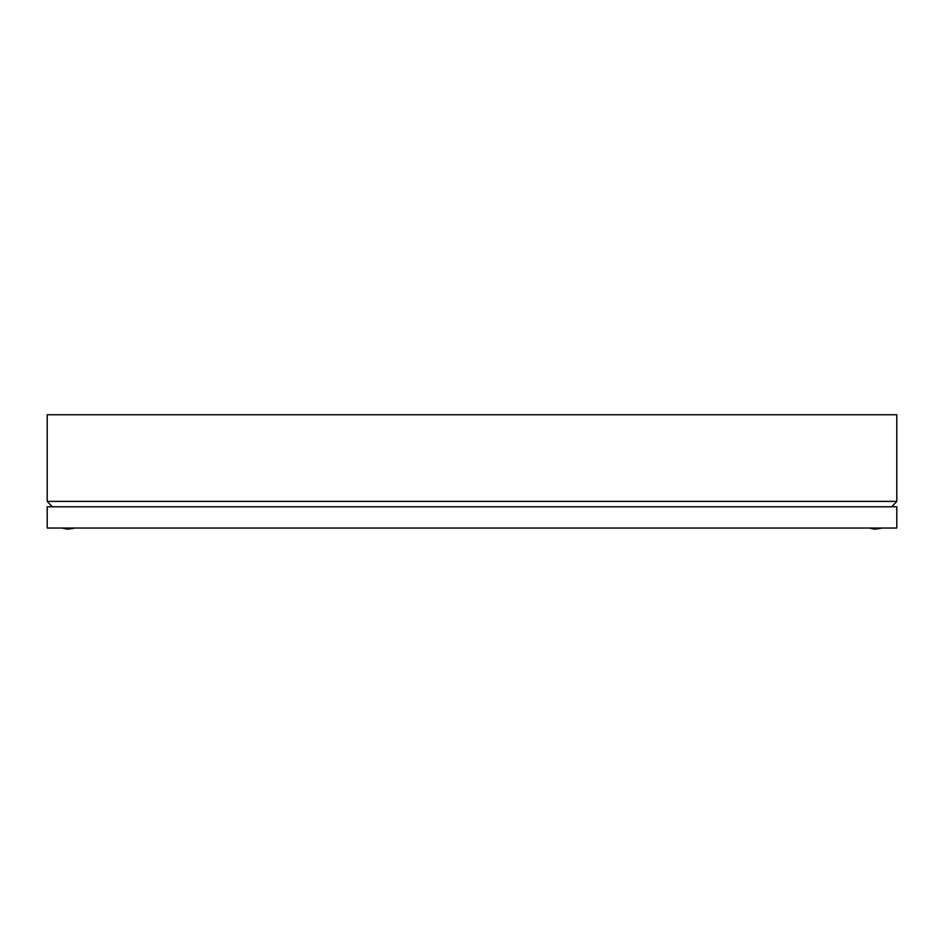 <?xml version="1.0" encoding="UTF-8"?>
<svg xmlns="http://www.w3.org/2000/svg" width="944" height="944" viewBox="0 0 944 944"><rect width="100%" height="100%" fill="white"/><g stroke="black" fill="none" stroke-linecap="round" stroke-linejoin="round"><path stroke-width="1.42" d="M52.262 506.798L47.2 501.37L47.2 414.758L896.8 414.758L896.8 501.37L891.738 506.798M47.2 501.37L896.8 501.37M70.446 528.982L65.006 528.675L67.756 529.242M71.874 528.675L74.812 528.038M66.399 528.982L62.068 528.038M877.566 528.982L872.126 528.675L874.876 529.242M872.126 528.675L869.188 528.038M878.994 528.675L881.932 528.038L878.994 528.687M896.8 506.798L47.2 506.798L47.2 528.038L896.8 528.038L896.8 506.798"/></g></svg>
